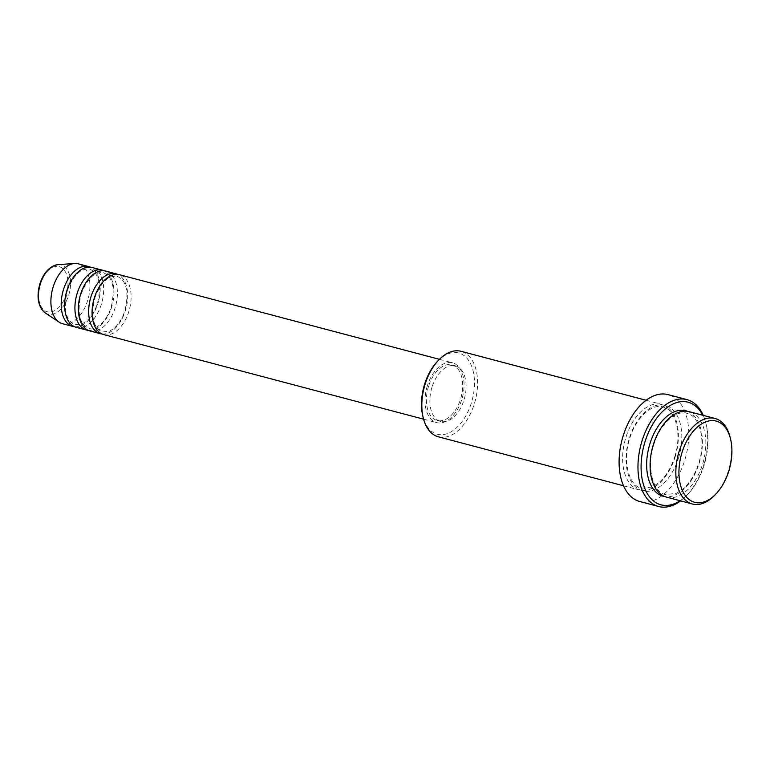 <?xml version="1.0" encoding="UTF-8"?>
<svg xmlns="http://www.w3.org/2000/svg" width="770" height="770" viewBox="0 0 770 770"><rect width="100%" height="100%" fill="white"/><g stroke="black" fill="none" stroke-linecap="round" stroke-linejoin="round"><path stroke-width="0.58" stroke-dasharray="3.85 2.89" d="M103.68 334.584A30.954 18.461 104.8 0 0 128.85 311.446A30.954 18.461 104.8 0 0 119.514 274.726M102.006 333.988A30.954 18.461 104.8 0 0 125.414 310.541A30.954 18.461 104.8 0 0 117.762 274.409M89.955 330.946A30.954 18.461 104.8 0 0 115.115 307.817A30.954 18.461 104.8 0 0 105.779 271.088M88.271 330.359A30.954 18.461 104.8 0 0 111.679 306.912A30.954 18.461 104.8 0 0 104.027 270.78M76.22 327.317A30.954 18.461 104.8 0 0 101.39 304.189A30.954 18.461 104.8 0 0 92.053 267.459M74.546 326.73A30.954 18.461 104.8 0 0 97.954 303.274A30.954 18.461 104.8 0 0 90.302 267.142M730.22 437.61A44.227 26.372 -75.2 0 1 728.353 470.942A44.227 26.372 -75.2 0 1 715.08 494.869M437.196 361.65A42.013 25.054 -75.2 0 1 467.342 358.733A42.013 25.054 -75.2 0 1 471.394 402.835A42.013 25.054 -75.2 0 1 445.724 434.097A42.013 25.054 -75.2 0 1 422.807 416.05M438.4 436.821A44.227 26.372 104.8 0 0 474.349 403.769A44.227 26.372 104.8 0 0 461.009 351.303M680.141 500.75A53.072 31.647 104.8 0 0 688.168 493.888A53.072 31.647 104.8 0 0 704.107 465.167A53.072 31.647 104.8 0 0 706.34 425.165A53.072 31.647 104.8 0 0 702.75 415.232M703.251 415.367A55.286 32.966 -75.2 0 1 705.955 423.529A55.286 32.966 -75.2 0 1 703.626 465.195A55.286 32.966 -75.2 0 1 687.023 495.11A55.286 32.966 -75.2 0 1 680.632 500.875M666.666 497.179A44.227 26.372 104.8 0 0 702.615 464.137A44.227 26.372 104.8 0 0 689.275 411.671M675.155 456.87A44.227 26.372 104.8 0 0 661.815 404.414A44.227 26.372 104.8 0 0 625.866 437.456A44.227 26.372 104.8 0 0 639.206 489.922A44.227 26.372 104.8 0 0 675.155 456.87M427.302 385.905A30.954 18.461 104.8 0 0 436.638 422.634A30.954 18.461 104.8 0 0 461.808 399.495A30.954 18.461 104.8 0 0 452.471 362.776A30.954 18.461 104.8 0 0 427.302 385.905M428.534 386.396A28.75 17.142 104.8 0 0 437.206 420.497A28.75 17.142 104.8 0 0 460.575 399.014A28.75 17.142 104.8 0 0 451.903 364.913A28.75 17.142 104.8 0 0 428.534 386.396M431.97 387.3A28.75 17.142 104.8 0 0 440.642 421.402A28.75 17.142 104.8 0 0 464.002 399.919A28.75 17.142 104.8 0 0 455.339 365.817A28.75 17.142 104.8 0 0 431.97 387.3M639.812 501.52A55.286 32.966 104.8 0 0 684.742 460.21A55.286 32.966 104.8 0 0 668.071 394.625M62.495 323.689A30.954 18.461 104.8 0 0 87.655 300.55A30.954 18.461 104.8 0 0 78.319 263.831M66.249 294.342A23.341 13.918 -75.2 0 1 46.354 311.475A23.341 13.918 -75.2 0 1 40.242 284.101A23.341 13.918 -75.2 0 1 60.137 266.959A23.341 13.918 -75.2 0 1 66.249 294.342M45.209 312.918A25.468 15.188 104.8 0 0 68.703 295.151A25.468 15.188 104.8 0 0 57.971 264.649M687.533 411.315A44.227 26.372 -75.2 0 1 699.179 463.222A44.227 26.372 -75.2 0 1 664.972 496.631M678.582 457.784A44.227 26.372 104.8 0 0 667.003 405.886A44.227 26.372 104.8 0 0 629.302 438.361A44.227 26.372 104.8 0 0 640.881 490.259A44.227 26.372 104.8 0 0 678.582 457.784M94.749 298.057C100.889 282.292 108.387 275.073 117.233 276.411C126.501 280.424 129.1 291.734 125.019 310.339C122.507 318.125 118.869 324.103 114.085 328.28L109.532 331.216L102.535 331.986C93.257 327.972 90.658 316.663 94.749 298.057M81.014 294.429C87.164 278.663 94.652 271.444 103.498 272.772C112.776 276.796 115.365 288.105 111.284 306.71C108.782 314.497 105.134 320.474 100.36 324.651L95.798 327.587L88.8 328.357C79.531 324.343 76.933 313.024 81.014 294.429M67.279 290.791C73.429 275.034 80.927 267.816 89.772 269.144C99.041 273.167 101.64 284.476 97.559 303.082C95.047 310.859 91.399 316.845 86.625 321.013L82.072 323.958L75.075 324.728C65.796 320.705 63.198 309.396 67.279 290.791M688.168 493.888L687.023 495.11M653.72 444.916C659.842 423.914 676.166 409.669 686.994 413.355C699.439 415.559 706.369 440.228 698.785 463.03C695.233 474.079 690.045 482.675 683.221 488.796L676.358 493.339L665.511 494.59C653.066 492.386 646.136 467.717 653.72 444.916M674.751 456.677C682.345 433.876 675.415 409.207 662.97 407.003C652.132 403.316 635.808 417.561 629.696 438.563C622.112 461.365 629.032 486.034 641.487 488.238L652.325 486.986L659.187 482.444C666.021 476.322 671.209 467.727 674.751 456.677M423.587 419.178L436.638 422.634M437.206 420.497L440.642 421.402M623.517 485.774L639.206 489.922M646.126 400.265L661.815 404.414M451.903 364.913L455.339 365.817M439.41 359.32L452.471 362.776M706.34 425.165L705.955 423.529"/><path stroke-width="1.16" d="M439.41 359.32L119.514 274.726A30.954 18.461 104.8 0 0 94.344 297.855A30.954 18.461 104.8 0 0 103.68 334.584L423.587 419.178M117.762 274.409A30.954 18.461 104.8 0 0 116.078 273.812A30.954 18.461 104.8 0 0 90.918 296.95A30.954 18.461 104.8 0 0 100.254 333.67A30.954 18.461 104.8 0 0 102.006 333.988M116.078 273.812L105.779 271.088A30.954 18.461 104.8 0 0 80.619 294.227A30.954 18.461 104.8 0 0 89.955 330.946L100.254 333.67M104.027 270.78A30.954 18.461 104.8 0 0 102.352 270.183A30.954 18.461 104.8 0 0 77.183 293.322A30.954 18.461 104.8 0 0 86.519 330.041A30.954 18.461 104.8 0 0 88.271 330.359M102.352 270.183L92.053 267.459A30.954 18.461 104.8 0 0 66.884 290.598A30.954 18.461 104.8 0 0 76.22 327.317L86.519 330.041M90.302 267.142A30.954 18.461 104.8 0 0 88.617 266.555A30.954 18.461 104.8 0 0 63.458 289.684A30.954 18.461 104.8 0 0 72.784 326.413A30.954 18.461 104.8 0 0 74.546 326.73M682.018 452.471A42.013 25.054 104.8 0 0 686.07 496.573A42.013 25.054 104.8 0 0 716.225 493.647A42.013 25.054 104.8 0 0 728.844 470.913A42.013 25.054 104.8 0 0 730.605 439.247A42.013 25.054 104.8 0 0 707.697 421.2A42.013 25.054 104.8 0 0 682.018 452.471M716.225 493.647L715.08 494.869A44.227 26.372 -75.2 0 1 692.403 503.994A44.227 26.372 -75.2 0 1 679.073 451.528A44.227 26.372 -75.2 0 1 715.022 418.476A44.227 26.372 -75.2 0 1 730.22 437.61L730.605 439.247M423.202 417.686L422.807 416.05A42.013 25.054 -75.2 0 1 424.578 384.384A42.013 25.054 -75.2 0 1 437.196 361.65L438.342 360.427A44.227 26.372 104.8 0 0 425.059 384.355A44.227 26.372 104.8 0 0 423.202 417.686A44.227 26.372 104.8 0 0 438.4 436.821L623.517 485.774M702.75 415.232A53.072 31.647 104.8 0 0 644.971 441.874A53.072 31.647 104.8 0 0 647.416 493.782A53.072 31.647 104.8 0 0 680.141 500.75M680.632 500.875A55.286 32.966 -75.2 0 1 658.687 506.516A55.286 32.966 -75.2 0 1 642.016 440.931A55.286 32.966 -75.2 0 1 686.956 399.62A55.286 32.966 -75.2 0 1 703.251 415.367M715.022 418.476L689.275 411.671A44.227 26.372 104.8 0 0 653.326 444.723A44.227 26.372 104.8 0 0 666.666 497.179L692.403 503.994M686.956 399.62L668.071 394.625A55.286 32.966 104.8 0 0 623.142 435.936A55.286 32.966 104.8 0 0 639.812 501.52L658.687 506.516M88.617 266.555L78.319 263.831A30.954 18.461 104.8 0 0 74.613 263.484A30.954 18.461 104.8 0 0 53.159 286.96A30.954 18.461 104.8 0 0 59.097 322.149A30.954 18.461 104.8 0 0 62.495 323.689L72.784 326.413M646.126 400.265L461.009 351.303A44.227 26.372 104.8 0 0 438.342 360.427M40.319 283.966A25.468 15.188 104.8 0 0 45.209 312.918C38.077 306.806 36.286 297.133 39.847 283.899C43.736 272.436 49.781 266.025 57.971 264.649A25.468 15.188 104.8 0 0 40.319 283.966M664.972 496.631A44.227 26.372 -75.2 0 1 649.899 443.809A44.227 26.372 -75.2 0 1 687.533 411.315M45.209 312.918L59.097 322.149M57.971 264.649L74.613 263.484"/></g></svg>
